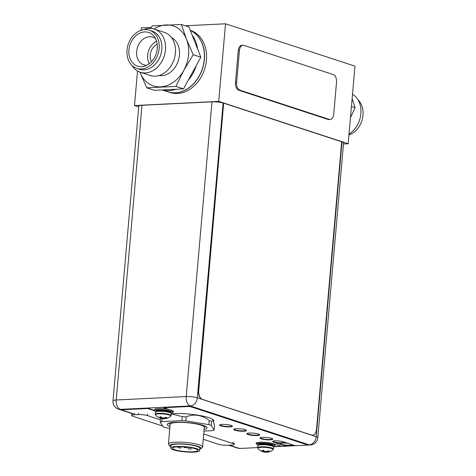 <?xml version="1.0" encoding="UTF-8"?>
<svg xmlns="http://www.w3.org/2000/svg" width="476" height="476" viewBox="0 0 476 476"><rect width="100%" height="100%" fill="white"/><g stroke="black" fill="none" stroke-linecap="round" stroke-linejoin="round"><path stroke-width="0.71" d="M138.718 106.904L134.506 105.529L218.728 101.394L348.182 143.734L343.488 143.966M134.506 105.529L137.522 71.007M141.086 30.315L141.295 27.935L151.178 27.453M185.343 25.775L225.517 23.8L354.971 66.14L348.182 143.734M218.728 101.394L225.517 23.8M190.34 30.47A32.683 25.508 108.1 0 1 203.436 65.438A32.683 25.508 108.1 0 1 175.46 92.832A32.683 25.508 108.1 0 1 168.099 91.862L170.128 92.522A32.683 25.508 -71.9 0 0 177.488 93.492A32.683 25.508 -71.9 0 0 205.751 64.819A32.683 25.508 -71.9 0 0 190.448 30.399L190.287 30.345M171.11 415.548L171.289 413.555A7.955 1.422 -175 0 0 166.981 411.895A7.955 1.422 -175 0 0 158.639 411.312A7.955 1.422 -175 0 0 155.444 412.168L155.265 414.162A7.955 1.422 5 0 1 158.466 413.305A7.955 1.422 5 0 1 166.802 413.888A7.955 1.422 5 0 1 171.11 415.548L170.723 416.256A7.747 1.386 5 0 0 167.266 414.525A7.747 1.386 5 0 0 158.544 413.846A7.747 1.386 5 0 0 155.527 414.929L155.265 414.162M159.038 417.66A10.787 8.419 -71.9 0 0 159.4 417.839A10.787 8.419 -71.9 0 0 160.055 418.089A10.603 3.992 -80.8 0 0 160.721 418.095A10.603 1.363 -86.3 0 1 160.543 417.535A10.787 6.462 -92.8 0 1 159.793 416.803L160.9 416.744A10.787 6.462 87.2 0 0 161.644 417.482A10.603 9.639 71.7 0 0 163.203 417.97A10.603 10.341 -31.4 0 0 164.934 417.851A10.787 8.419 -71.9 0 0 166.035 417.321L166.856 417.589L165.749 417.476M165.583 418.487L164.184 417.934M164.166 418.719A10.603 9.639 -108.3 0 1 162.566 418.696L162.625 417.987L164.208 418.243L164.166 418.719A10.787 6.462 87.2 0 0 164.994 418.499M162.566 418.696A10.603 10.341 148.6 0 1 160.876 418.356A10.787 8.419 108.1 0 1 160.251 418.118M160.989 416.845L160.721 418.095M166.856 417.589A10.787 8.419 108.1 0 1 165.755 418.118L165.797 417.636L165.101 417.779M160.781 417.381L160.721 416.732M160.543 417.535L160.585 417.059L159.793 416.803M165.755 418.118A10.603 3.992 99.2 0 1 165.053 418.577A10.603 1.363 93.7 0 0 165.255 418.672A10.603 1.363 93.7 0 0 165.267 418.666A10.811 10.811 0 0 0 170.723 416.256M165.023 418.493L164.916 417.851M161.197 417.071L160.918 417.88L162.649 417.827M160.739 417.886L160.876 418.356M165.112 417.863L165.053 418.577M155.991 411.71A9.08 1.624 5 0 1 154.444 410.645A9.08 1.624 5 0 1 158.097 409.669A9.08 1.624 5 0 1 167.617 410.336A9.08 1.624 5 0 1 172.532 412.228A9.08 1.624 5 0 1 170.825 413.013M169.093 409.544A9.08 1.624 -175 0 0 158.187 408.604A9.08 1.624 -175 0 0 154.539 409.58L154.444 410.645M172.532 412.228L172.627 411.157A9.08 1.624 -175 0 0 172.116 410.55M273.468 449.023L273.64 447.029A7.955 1.422 -175 0 0 269.333 445.375A7.955 1.422 -175 0 0 260.997 444.792A7.955 1.422 -175 0 0 257.796 445.643L257.623 447.636A7.955 1.422 5 0 1 260.818 446.785A7.955 1.422 5 0 1 269.16 447.369A7.955 1.422 5 0 1 273.468 449.023L273.075 449.737A7.747 1.386 5 0 0 269.618 447.999A7.747 1.386 5 0 0 260.902 447.321A7.747 1.386 5 0 0 257.885 448.41L257.623 447.636M261.395 451.141A10.787 8.419 -71.9 0 0 261.758 451.313A10.787 8.419 -71.9 0 0 262.413 451.563A10.603 3.992 -80.8 0 0 263.073 451.569A10.603 1.363 -86.3 0 1 262.895 451.016A10.787 6.462 -92.8 0 1 262.151 450.278L263.252 450.225A10.787 6.462 87.2 0 0 264.001 450.962A10.603 9.639 71.7 0 0 265.56 451.45A10.603 10.341 -31.4 0 0 267.292 451.325A10.787 8.419 -71.9 0 0 268.393 450.796L269.249 451.046L268.107 450.95M267.934 451.962L266.542 451.415M266.524 452.2A10.603 9.639 -108.3 0 1 264.924 452.176L264.983 451.468L266.566 451.724L266.524 452.2A10.787 6.462 87.2 0 0 267.351 451.98M264.924 452.176A10.603 10.341 148.6 0 1 263.234 451.831A10.787 8.419 108.1 0 1 262.609 451.599M263.347 450.326L263.073 451.569M269.214 451.064A10.787 8.419 108.1 0 1 268.113 451.593L268.155 451.117L267.452 451.26M263.139 450.861L263.079 450.213M262.895 451.016L262.936 450.534L262.151 450.278M268.113 451.593A10.603 3.992 99.2 0 1 267.405 452.051A10.603 1.363 93.7 0 0 267.607 452.146A10.603 1.363 93.7 0 0 267.625 452.146M267.381 451.968L267.274 451.331M263.555 450.546L263.276 451.355L265.001 451.308M263.091 451.367L263.234 451.831M267.47 451.343L267.405 452.051M258.349 445.191A9.08 1.624 5 0 1 256.802 444.126A9.08 1.624 5 0 1 260.449 443.15A9.08 1.624 5 0 1 269.969 443.816A9.08 1.624 5 0 1 274.89 445.709A9.08 1.624 5 0 1 273.176 446.488M257.504 442.543A9.08 1.624 -175 0 0 256.891 443.055L256.802 444.126A9.948 1.779 -175 0 1 255.993 443.334A9.948 1.779 -175 0 1 259.997 442.269A9.948 1.779 -175 0 1 273.867 443.81L281.804 446.411L286.017 446.202L273.801 442.21A5.849 1.047 -175 0 1 272.653 441.466A5.849 1.047 -175 0 1 275.003 440.841A5.849 1.047 -175 0 1 283.155 441.746L295.364 445.744L306.318 445.203A2.178 0.387 5 0 0 307.193 444.971L307.222 444.614A2.178 0.387 -175 0 0 306.794 444.34L191.15 406.516A2.178 0.387 -175 0 0 188.109 406.177L163.601 407.379L163.571 407.736L171.509 410.336A9.948 1.779 -175 0 1 173.46 411.591A9.948 1.779 -175 0 1 172.532 412.24M274.89 445.709L274.979 444.638A9.08 1.624 -175 0 0 274.396 443.983M272.879 441.216A5.664 1.011 -175 0 0 276.151 442.347A5.664 1.011 -175 0 0 281.875 442.722A5.664 1.011 -175 0 0 284.154 442.115A5.664 1.011 -175 0 0 284.154 442.073M288.039 443.346A5.664 1.011 -175 0 0 282.911 443.061A5.664 1.011 -175 0 0 280.632 443.668A5.664 1.011 -175 0 0 283.702 444.852A5.664 1.011 -175 0 0 289.64 445.262A5.664 1.011 -175 0 0 291.919 444.655A5.664 1.011 -175 0 0 291.919 444.614M233.889 429.162A6.247 1.119 -175 0 0 237.459 430.417A6.247 1.119 -175 0 0 243.819 430.845A6.247 1.119 -175 0 0 246.306 430.25M247.05 433.463A6.247 1.119 -175 0 0 250.614 434.725A6.247 1.119 -175 0 0 256.975 435.147A6.247 1.119 -175 0 0 259.468 434.552M260.211 437.771A6.247 1.119 -175 0 0 263.775 439.027A6.247 1.119 -175 0 0 270.136 439.455A6.247 1.119 -175 0 0 272.629 438.854M219.817 424.818A6.247 1.119 -175 0 0 223.381 426.079A6.247 1.119 -175 0 0 229.741 426.502A6.247 1.119 -175 0 0 232.234 425.907M223.649 103.262L198.718 390.838A7.265 4.349 -92.8 0 0 202.407 399.37L202.175 399.382A7.265 4.349 87.2 0 1 198.486 390.85L223.649 103.262L223.119 103.09A7.991 1.428 -175 0 0 211.987 101.852L141.997 105.291A7.991 1.428 -175 0 0 138.784 106.148L112.996 400.851A7.991 1.428 5 0 1 116.209 399.995A7.991 4.784 87.2 0 0 120.273 409.378L122.154 409.997M307.198 444.923L309.144 444.828L190.263 405.939A7.991 4.784 -92.8 0 1 186.205 396.556A7.991 1.428 5 0 1 197.338 397.799L316.219 436.682A7.991 1.428 5 0 1 317.789 437.694L343.571 142.984A7.991 1.428 -175 0 0 342.006 141.973L341.673 141.866M162.572 425.984L132.947 416.298A6.539 1.166 5 0 1 131.668 415.471A6.539 1.166 5 0 1 134.291 414.769L138.361 414.572A6.539 1.166 5 0 1 147.471 415.584L160.436 419.826M203.71 433.981L232.913 443.531A6.539 1.166 5 0 1 234.192 444.358A6.539 1.166 5 0 1 231.568 445.054L227.498 445.256A6.539 1.166 5 0 1 218.389 444.245L203.246 439.288M132.691 413.543A6.539 1.166 -175 0 0 131.792 414.049L131.668 415.471M286.017 446.202L286.046 445.845L273.837 441.853A5.849 1.047 5 0 1 272.754 441.3M173.431 411.407A9.948 1.779 5 0 1 172.562 411.883M134.351 414.09L122.576 410.235A2.178 0.387 5 0 1 122.148 409.961L122.183 409.604A2.178 0.387 -175 0 1 123.058 409.372L147.685 408.164L154.468 410.383M256.832 443.781A9.948 1.779 5 0 1 256.058 443.162M213.891 420.772A26.144 4.677 5 0 1 213.682 421.141M232.342 426.02A6.426 1.148 5 0 1 229.849 426.538A6.426 1.148 5 0 1 219.692 424.913M246.413 430.358A6.426 1.148 5 0 1 243.926 430.875A6.426 1.148 5 0 1 233.764 429.251M259.575 434.665A6.426 1.148 5 0 1 257.088 435.183A6.426 1.148 5 0 1 246.925 433.559M272.736 438.967A6.426 1.148 5 0 1 270.249 439.485A6.426 1.148 5 0 1 260.086 437.86M229.361 445.167L238.226 448.065A2.178 0.387 5 0 0 241.261 448.398L257.629 447.595M122.148 409.961A2.178 0.387 5 0 1 123.028 409.729L147.655 408.521L154.45 410.74M307.193 444.971A2.178 0.387 5 0 0 306.764 444.697L191.12 406.873A2.178 0.387 5 0 0 188.079 406.534L163.571 407.736M213.748 421.355A26.144 4.677 -175 0 0 213.891 420.951A26.144 4.677 -175 0 0 199.73 415.5A26.144 4.677 -175 0 0 172.312 413.59A26.144 4.677 -175 0 0 171.277 413.65M222.179 424.396A6.426 1.148 -175 0 0 219.597 425.086A6.426 1.148 -175 0 0 223.077 426.425A6.426 1.148 -175 0 0 229.819 426.895A6.426 1.148 -175 0 0 232.401 426.204A6.426 1.148 -175 0 0 228.92 424.866A6.426 1.148 -175 0 0 222.179 424.396M236.257 428.733A6.426 1.148 -175 0 0 233.668 429.423A6.426 1.148 -175 0 0 237.155 430.762A6.426 1.148 -175 0 0 243.89 431.232A6.426 1.148 -175 0 0 246.479 430.548A6.426 1.148 -175 0 0 242.998 429.203A6.426 1.148 -175 0 0 236.257 428.733M249.418 433.041A6.426 1.148 -175 0 0 246.83 433.731A6.426 1.148 -175 0 0 250.316 435.07A6.426 1.148 -175 0 0 257.052 435.54A6.426 1.148 -175 0 0 259.64 434.85A6.426 1.148 -175 0 0 256.159 433.511A6.426 1.148 -175 0 0 249.418 433.041M262.579 437.343A6.426 1.148 -175 0 0 259.991 438.033A6.426 1.148 -175 0 0 263.478 439.372A6.426 1.148 -175 0 0 270.213 439.842A6.426 1.148 -175 0 0 272.802 439.152A6.426 1.148 -175 0 0 269.321 437.813A6.426 1.148 -175 0 0 262.579 437.343M147.685 408.164L147.655 408.521M202.175 399.382L311.352 435.088A7.265 4.349 87.2 0 0 312.327 435.225A7.265 4.349 87.2 0 0 312.446 435.213M202.407 399.37L311.584 435.076A7.265 4.349 -92.8 0 0 312.559 435.213A7.265 4.349 -92.8 0 0 316.522 429.37L341.679 141.783L223.881 103.25M236.631 82.515L239.434 50.48A6.539 3.915 -92.8 0 1 242.998 45.22A6.539 3.915 -92.8 0 1 243.879 45.345L333.206 74.559A6.539 3.915 -92.8 0 1 336.526 82.235L333.724 114.27A6.539 3.915 -92.8 0 1 330.16 119.53A6.539 3.915 -92.8 0 1 329.279 119.405L239.958 90.19A6.539 3.915 -92.8 0 1 236.631 82.515L235.471 82.568L238.274 50.533A6.539 3.915 87.2 0 1 241.838 45.279L242.998 45.22M235.471 82.568A6.539 3.915 87.2 0 0 238.797 90.244L328.119 119.464A6.539 3.915 87.2 0 0 328.999 119.583L330.16 119.53M170.122 424.574A17.213 3.076 5 0 1 181.219 422.39A17.213 3.076 5 0 1 200.991 425.116A17.213 3.076 5 0 1 204.275 427.567M202.574 447L204.299 427.281A17.142 3.064 -175 0 0 195.011 423.711A17.142 3.064 -175 0 0 177.036 422.456A17.142 3.064 -175 0 0 170.146 424.294L168.421 444.013A17.142 3.064 5 0 1 175.311 442.174A17.142 3.064 5 0 1 193.286 443.43A17.142 3.064 5 0 1 202.574 447A17.142 3.064 5 0 1 202.24 447.529L200.694 448.785A15.69 2.802 5 0 1 199.753 449.255M170.813 446.72A15.69 2.802 5 0 1 169.962 446.095L168.659 444.59A17.142 3.064 5 0 1 168.421 444.013M169.962 446.095A15.69 2.802 5 0 1 176.055 443.882A15.69 2.802 5 0 1 193.744 445.262A15.69 2.802 5 0 1 200.694 448.785M199.64 450.546L199.843 448.196A14.524 2.594 -175 0 0 191.977 445.173A14.524 2.594 -175 0 0 176.745 444.108A14.524 2.594 -175 0 0 170.902 445.667L170.7 448.011A14.524 2.594 5 0 1 176.536 446.458A14.524 2.594 5 0 1 191.768 447.517A14.524 2.594 5 0 1 199.64 450.546A14.524 2.594 5 0 1 193.797 452.105A14.524 2.594 5 0 1 178.565 451.04A14.524 2.594 5 0 1 170.7 448.011M175.001 449.778A12.709 2.273 -175 0 0 189.049 451.778A12.709 2.273 -175 0 0 197.832 450.385A12.709 2.273 -175 0 0 195.333 448.779A12.709 2.273 -175 0 0 181.285 446.78A12.709 2.273 -175 0 0 172.508 448.172A12.709 2.273 -175 0 0 175.001 449.778M186.187 447.785L183.879 447.375L186.187 447.785M180.38 448.071L178.066 447.66L180.38 448.071M190.501 449.195L188.193 448.785L190.501 449.195M169.795 428.358L165.493 427.656A28.685 5.129 5 0 1 163.119 426.883L160.233 422.152A28.685 5.129 5 0 1 160.959 421.879A28.685 5.129 5 0 1 161.81 421.629L181.933 420.641A28.685 5.129 5 0 1 185.884 420.891L208.893 424.634A28.685 5.129 5 0 1 211.267 425.407L214.152 430.137A28.685 5.129 5 0 1 213.426 430.411A28.685 5.129 5 0 1 212.57 430.661L203.966 431.083M204.109 429.465A19.974 3.57 -175 0 0 207.09 427.888A19.974 3.57 -175 0 0 196.267 423.723A19.974 3.57 -175 0 0 175.323 422.266A19.974 3.57 -175 0 0 167.296 424.402A19.974 3.57 -175 0 0 169.956 426.478M160.233 422.152L160.573 418.249M162.072 418.624L161.81 421.629M171.259 413.846L182.284 416.625A28.685 5.129 -175 0 1 186.235 416.881C194.398 413.168 203.799 415.863 209.244 420.617A28.685 5.129 -175 0 1 210.487 421.004A28.685 5.129 -175 0 1 211.618 421.397L213.29 420.266L214.503 426.127L214.152 430.137M213.29 420.266L212.962 419.814A25.418 4.546 -175 0 0 211.915 418.916M211.618 421.397L211.267 425.407M208.893 424.634L209.244 420.617M186.235 416.881L185.884 420.891M181.933 420.641L182.284 416.625M171.414 37.485A20.188 15.762 -71.9 0 1 179.434 55.109A20.188 15.762 108.1 0 1 158.966 75.559M154.379 29.107A22.693 17.713 -71.9 0 1 165.475 49.784A22.693 17.713 108.1 0 1 140.265 72.251L150.214 75.5A22.693 17.713 108.1 0 0 175.418 53.038A22.693 17.713 -71.9 0 0 164.327 32.362L154.379 29.107A22.693 17.713 -71.9 0 0 143.788 29.702M140.265 72.251A22.693 17.713 108.1 0 1 132.072 65.509M161.828 49.379A20.081 15.672 -71.9 0 0 152.011 31.083L149.339 30.208A20.081 15.672 -71.9 0 0 127.032 50.081A20.081 15.672 108.1 0 0 136.85 68.383L139.528 69.258A20.081 15.672 108.1 0 0 161.828 49.379M149.339 30.208A20.081 15.672 -71.9 0 1 159.157 48.504A20.081 15.672 108.1 0 1 136.85 68.383M157.264 48.6A17.719 13.834 108.1 0 1 144.163 66.253A17.719 13.834 108.1 0 1 128.919 49.992A17.719 13.834 -71.9 0 1 138.915 33.6A17.719 13.834 -71.9 0 1 153.974 36.247A17.719 13.834 -71.9 0 1 157.264 48.6M146.763 65.254A14.542 11.353 108.1 0 1 143.758 64.813A14.542 11.353 108.1 0 1 136.648 51.563A14.542 11.353 -71.9 0 1 152.802 37.17A14.542 11.353 -71.9 0 1 155.485 38.586M156.586 41.335A14.542 11.353 -71.9 0 0 147.643 55.157A14.542 11.353 108.1 0 0 149.274 63.689M151.493 61.69A11.329 8.842 108.1 0 1 150.214 55.032A11.329 8.842 -71.9 0 1 157.193 44.256M190.346 30.494A32.683 25.508 -71.9 0 1 204.269 59.47A32.683 25.508 108.1 0 1 167.974 91.82L162.215 89.934M196.154 65.777A32.683 25.508 108.1 0 1 188.216 80.313L183.54 88.887L175.644 89.274A32.683 25.508 108.1 0 1 162.256 89.934L154.361 90.321L146.769 87.834L175.947 86.406L183.813 70.305L193.244 54.722L186.527 39.341L181.362 24.472L188.954 26.953L200.836 57.203L188.216 80.313M193.244 54.722L200.836 57.203M181.362 24.472L152.189 25.906L150.553 28.423M146.769 87.834L139.926 72.132A31.595 24.657 -71.9 0 0 140.051 72.459A31.595 24.657 -71.9 0 0 160.579 86.864A31.595 24.657 -71.9 0 0 183.813 70.305A31.595 24.657 -71.9 0 0 186.527 39.341A31.595 24.657 -71.9 0 0 165.999 24.936A31.595 24.657 -71.9 0 0 154.034 29M175.947 86.406L183.54 88.887M175.644 89.274L162.256 89.934M192.173 35.141A32.683 25.508 108.1 0 1 197.623 49.022M349.021 134.125A22.693 17.713 108.1 0 0 360.862 113.693A22.693 17.713 -71.9 0 0 352.508 94.254M348.95 134.946A20.081 15.672 108.1 0 0 363.004 115.18A20.081 15.672 -71.9 0 0 357.958 99.752M352.133 98.556L355.144 107.677L350.461 117.667M355.144 107.677L351.443 106.463M156.753 411.514A6.789 1.214 5 0 1 159.377 410.972A6.789 1.214 5 0 1 170.11 412.68M170.194 412.716L170.206 412.597A6.789 1.214 -175 0 0 166.523 411.181A6.789 1.214 -175 0 0 159.406 410.687A6.789 1.214 -175 0 0 156.675 411.413L156.663 411.532M170.212 412.537A7.372 1.315 -175 0 0 168.064 410.788A7.372 1.315 -175 0 0 159.109 410.003A7.372 1.315 -175 0 0 156.675 411.353M259.105 444.995A6.789 1.214 5 0 1 261.735 444.447A6.789 1.214 5 0 1 272.462 446.161M272.552 446.19L272.558 446.077A6.789 1.214 -175 0 0 268.88 444.661A6.789 1.214 -175 0 0 261.758 444.162A6.789 1.214 -175 0 0 259.027 444.893L259.021 445.006M272.57 446.018A7.372 1.315 -175 0 0 270.422 444.269A7.372 1.315 -175 0 0 261.467 443.483A7.372 1.315 -175 0 0 259.039 444.84M223.119 103.09L197.338 397.799A7.991 6.236 108.1 0 1 190.263 405.939L120.273 409.378A7.991 6.236 108.1 0 1 118.476 409.14L132.28 413.656M273.325 446.583L281.161 446.202M286.034 445.958L294.727 445.536M141.997 105.291L116.209 399.995L186.205 396.556L211.987 101.852M306.895 445.137L310.221 444.977A7.991 4.784 -92.8 0 1 309.144 444.828A7.991 6.236 -71.9 0 0 316.219 436.682L342.006 141.973M228.706 445.197L237.357 448.023A7.991 6.236 -71.9 0 0 239.119 448.267M239.202 448.279A7.991 4.784 87.2 0 0 240.231 448.41L240.475 448.398M134.416 413.346L134.291 414.769M138.361 414.572L138.486 413.144M232.913 443.531L233.038 442.103M147.596 414.162L147.471 415.584M273.837 441.853L273.801 442.21M123.058 409.372L123.028 409.729M188.079 406.534L188.109 406.177M191.15 406.516L191.12 406.873M306.764 444.697L306.794 444.34M239.434 50.48L238.274 50.533M239.958 90.19L238.797 90.244M328.119 119.464L329.279 119.405M155.527 414.929A10.811 10.811 0 0 0 159.4 417.839M257.885 448.41A10.811 10.811 0 0 0 261.758 451.313M267.607 452.146A10.811 10.811 0 0 0 273.075 449.737M112.996 400.851A7.991 7.991 0 0 0 118.476 409.14M237.357 448.023A7.991 7.991 0 0 0 240.231 448.41M273.545 446.774L281.703 446.375M286.017 446.161L295.263 445.709M310.221 444.977A7.991 7.991 0 0 0 317.789 437.694M234.317 442.93L234.192 444.358M204.269 427.632L205.757 426.425M170.116 424.646L168.861 423.2M183.915 446.904L183.879 447.375M186.812 447.16L186.77 447.624M178.143 446.785L178.066 447.66M181.059 446.774L180.963 447.91M188.317 447.339L188.193 448.785M191.197 447.785L191.084 449.041"/></g></svg>
